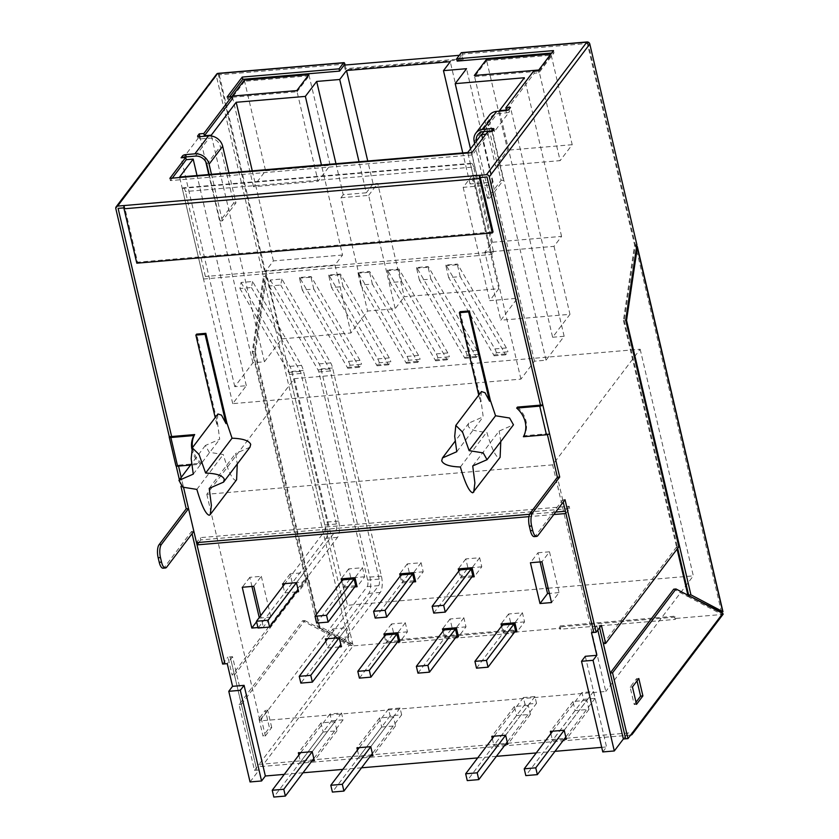 <?xml version="1.0" encoding="UTF-8"?>
<svg xmlns="http://www.w3.org/2000/svg" width="839" height="839" viewBox="0 0 839 839"><rect width="100%" height="100%" fill="white"/><g stroke="black" fill="none" stroke-linecap="round" stroke-linejoin="round"><path stroke-width="0.63" stroke-dasharray="4.2 3.15" d="M203.499 279.009L182.241 188.366A6.209 2.255 -94.9 0 1 183.049 187.842A6.209 2.255 -94.9 0 1 185.461 191.533L473.636 167.013L493.573 251.994L491.685 254.479L203.499 279.009L205.387 276.513L185.461 191.533M473.636 167.013A6.209 2.255 85.1 0 0 471.224 163.322A6.209 2.255 85.1 0 0 470.417 163.836L491.685 254.479M493.573 251.994L205.387 276.513M182.241 188.366L470.417 163.836M252.581 281.505L251.438 287.536L239.912 288.511L241.055 282.481L252.581 281.505L301.432 365.395A12.417 4.51 -94.9 0 1 303.309 370.46L338.631 521.05A12.417 4.51 -94.9 0 1 337.509 537.369L298.034 589.502M241.055 282.481L289.906 366.37A12.417 4.51 -94.9 0 1 291.783 371.436L327.105 522.036A12.417 4.51 -94.9 0 1 325.983 538.344L258.066 628.044M251.438 287.536L300.289 371.425A4.971 1.804 -94.9 0 1 301.044 373.449L336.366 524.039A4.971 1.804 -94.9 0 1 335.915 530.563L296.44 582.706M239.912 288.511L288.763 372.401A4.971 1.804 -94.9 0 1 289.518 374.435L324.84 525.025A4.971 1.804 -94.9 0 1 324.389 531.548L284.945 583.629M281.862 279.009L280.719 285.04L269.193 286.026L270.336 279.995L281.862 279.009L330.713 362.899A12.417 4.51 -94.9 0 1 332.59 367.964L381.409 576.12A12.417 4.51 -94.9 0 1 380.287 592.428L340.812 644.572M270.336 279.995L319.187 363.885A12.417 4.51 -94.9 0 1 321.054 368.95L369.884 577.096A12.417 4.51 -94.9 0 1 368.761 593.414L300.844 683.114M280.719 285.04L329.57 368.929A4.971 1.804 -94.9 0 1 330.325 370.953L379.144 579.109A4.971 1.804 -94.9 0 1 378.693 585.632L339.218 637.766L346.759 627.761L348.877 636.822L341.337 646.785M269.193 286.026L318.044 369.915A4.971 1.804 -94.9 0 1 318.799 371.939L367.618 580.095A4.971 1.804 -94.9 0 1 367.167 586.618L327.724 638.699M309.14 75.783L244.589 81.278L244.327 80.145L265.585 170.789L253.504 186.73L318.065 181.245L296.796 90.591L297.069 91.724L309.14 75.783L308.878 74.65L330.136 165.293L318.065 181.245M244.589 81.278L232.518 97.219L232.246 96.086L253.504 186.73M232.518 97.219L297.069 91.724M539.141 71.126L551.213 55.185L486.662 60.681L486.389 59.538L507.658 150.191L495.576 166.132L474.318 75.489L474.58 76.622L539.141 71.126L538.869 69.994L550.95 54.053L538.774 70.004L560.127 160.637L495.576 166.132M486.662 60.681L474.58 76.622M551.213 55.185L572.208 144.696L560.127 160.637M583.556 699.359L595.082 698.384L593.488 691.588L581.962 692.563L583.556 699.359L525.822 775.603M581.962 692.563L552.702 731.199M593.488 691.588L564.196 730.266M595.082 698.384L565.79 737.062M536.52 703.365L534.925 696.569L523.4 697.545L524.994 704.341L536.52 703.365L507.228 742.043M524.994 704.341L467.26 780.595M523.4 697.545L494.15 736.181M534.925 696.569L505.634 735.247M401.65 714.838L400.056 708.043L388.53 709.028L390.125 715.824L401.65 714.838L372.359 753.527M390.125 715.824L332.391 792.068M388.53 709.028L359.281 747.654M400.056 708.043L370.765 746.72M331.573 720.806L343.099 719.82L341.504 713.024L329.968 714.01L331.573 720.806L273.829 797.05M329.968 714.01L300.719 752.635M341.504 713.024L312.213 751.702M343.099 719.82L313.807 758.508M476.51 668.169L504.061 631.788L502.467 624.992M504.061 631.788L515.586 630.802M417.958 673.151L445.499 636.77L443.904 629.974M445.499 636.77L457.035 635.784M359.396 678.132L386.947 641.751L385.353 634.955M386.947 641.751L398.473 640.776M433.732 613.099L461.282 576.718L459.688 569.922M461.282 576.718L472.808 575.743M375.18 618.081L402.72 581.7L401.126 574.904M402.72 581.7L414.256 580.724M316.618 623.062L344.168 586.681L342.574 579.885M344.168 586.681L355.694 585.706M523.4 436.731L524.155 435.735L547.206 433.773L547.406 434.623L547.206 433.773L549.514 433.574M517.432 407.093A24.834 21.457 37.1 0 1 525.98 420.979A24.834 21.457 37.1 0 1 524.155 435.735M209.215 488.361L235.633 453.48L237.269 463.988M236.608 479.751L235.633 480.348C232.162 479.426 228.051 470.815 223.279 454.528L209.215 452.284L205.366 445.488L219.692 439.248L217.574 423.422L196.63 334.121M472.724 465.939L499.142 431.057L513.468 424.817M460.37 466.987L486.788 432.106C491.56 448.393 495.681 457.003 499.142 457.926L500.117 457.318M500.778 441.566L499.142 431.057M460.139 311.689L481.083 401L483.201 416.826L468.875 423.066L468.12 425.897C469.735 429.673 475.954 431.739 486.788 432.106M472.231 175.382L463.17 187.338L490.836 184.989L493.101 182L470.05 183.961L476.835 174.994L472.231 175.382L498.806 288.689L404.283 296.733L377.707 183.426L373.093 183.814L367.744 161.015M476.835 174.994L450.26 61.687M505.644 354.845L494.119 355.83L496.415 352.789L507.952 351.814L505.644 354.845A4.971 1.804 -94.9 0 0 505.246 353.985L460.192 276.608L448.666 277.583L493.72 354.96A4.971 1.804 -94.9 0 1 494.119 355.83M447.093 359.826L435.567 360.812L437.864 357.771L449.389 356.795L447.093 359.826A4.971 1.804 -94.9 0 0 446.684 358.966L401.629 281.589L390.104 282.575L435.158 359.941A4.971 1.804 -94.9 0 1 435.567 360.812M388.53 364.818L377.005 365.794L379.301 362.763L390.827 361.777L388.53 364.818A4.971 1.804 -94.9 0 0 388.132 363.948L343.078 286.571L331.541 287.557L376.606 364.934A4.971 1.804 -94.9 0 1 377.005 365.794M476.374 357.341L464.837 358.316L467.145 355.285L478.67 354.299L476.374 357.341A4.971 1.804 -94.9 0 0 475.965 356.47L430.91 279.104L419.385 280.079L464.439 357.456A4.971 1.804 -94.9 0 1 464.837 358.316M417.812 362.322L406.286 363.297L408.583 360.267L420.108 359.281L417.812 362.322A4.971 1.804 -94.9 0 0 417.413 361.452L372.348 284.085L360.822 285.061L405.877 362.438A4.971 1.804 -94.9 0 1 406.286 363.297M359.249 367.304L347.724 368.29L350.02 365.248L361.546 364.273L359.249 367.304A4.971 1.804 -94.9 0 0 358.851 366.444L313.796 289.067L302.271 290.042L347.325 367.419A4.971 1.804 -94.9 0 1 347.724 368.29M498.806 288.689L489.745 300.645L517.411 298.296L500.81 320.225L569.975 314.331L552.618 337.257L499.572 111.126M552.618 337.257L564.144 336.282L546.032 360.193L534.495 361.179L520.914 379.123L232.739 403.643L246.32 385.699L234.794 386.685L252.906 362.763L264.432 361.787L281.789 338.862L350.954 332.978L367.555 311.049L395.221 308.689L404.283 296.733M490.836 184.989L517.411 298.296M484.858 252.235L554.023 246.351L561.574 236.388L492.409 242.272L484.858 252.235L500.81 320.225M492.409 242.272L470.511 148.891M493.101 182L466.526 68.693M373.093 183.814L366.297 192.792L359.019 161.759M366.297 192.792L343.245 194.753L335.967 163.72M343.245 194.753L340.98 197.742L367.555 311.049M342.553 255.025L273.388 260.908L265.848 270.871L335.013 264.988L342.553 255.025L321.431 164.958M335.013 264.988L350.954 332.978M688.767 595.659L689.144 597.263L722.075 614.484L675.94 618.416L675.405 616.151L674.65 617.147L559.382 626.953L560.137 625.957L560.672 628.222L514.559 632.145L514.024 629.879L513.269 630.876L398.001 640.681L398.756 639.685L399.291 641.95L353.177 645.883L352.632 643.67L319.732 626.439L317.446 626.628L253.063 352.139L255.371 351.94L320.246 628.652L353.156 645.883L349.265 645.233L259.02 764.402A2.486 2.15 -142.9 0 0 261.862 766.479L353.177 645.883L266.54 276.503L263.855 279.282L253.063 352.139M263.855 279.282L349.223 643.272L352.632 643.67M636.78 245.554L635.417 245.114L588.108 43.429A2.486 0.902 85.1 0 0 587.31 41.981M599.602 627.666L599.098 625.495L599.602 627.666M597.808 630.037L596.791 625.695L601.395 625.296M218.109 73.392L265.722 276.356L254.542 351.793L319.376 628.18L307.661 578.333L305.375 578.532L232.172 675.206L227.925 657.084L232.529 656.685L259.104 769.992L256.797 770.192L230.222 656.885L256.797 770.192L254.49 770.38L239.063 704.582L302.533 620.766L349.265 645.233M254.49 770.38L259.02 764.402L632.501 732.625M258.957 718.719L263.037 736.128L269.424 727.707L265.334 710.297L258.957 718.719L261.265 718.53L265.344 735.929L263.037 736.128M623.367 738.991L627.897 733.013L623.367 738.991M602.78 751.933L606.555 746.951L601.71 747.36M554.978 751.345L536.247 752.94M496.415 756.327L477.685 757.921M361.546 767.8L342.815 769.394M302.994 772.782L284.264 774.376M250.053 781.948L259.104 769.992M257.94 627.541L263.341 627.079L260.677 615.69M501.565 626.177L503.18 633.015L514.653 632.04M443.013 631.159L444.618 637.997L456.091 637.021M384.451 636.14L386.055 642.989L397.539 642.003M325.899 641.122L327.504 647.97L338.977 646.995M458.786 571.107L460.391 577.945L471.875 576.97M400.234 576.089L401.839 582.937L413.312 581.951M341.672 581.07L343.277 587.919L354.761 586.943M283.121 586.052L284.725 592.9L296.198 591.925M550.877 733.611L552.481 740.459L563.955 739.484M492.315 738.603L493.919 745.441L505.403 744.466M298.883 755.058L300.498 761.906L311.972 760.931M357.445 750.076L359.05 756.925L370.534 755.939M585.297 656.308L606.555 746.951M553.803 514.527L528.948 516.646M254.542 351.793L252.245 351.992L305.375 578.532M319.732 626.439L320.246 628.652M218.276 73.339A2.486 0.902 -94.9 0 1 219.241 74.818L344.881 64.121M255.371 351.94L266.54 276.503L219.241 74.818M320.278 628.652L319.376 628.18M349.223 643.272L317.446 626.628M115.803 208.565L216.326 75.814L263.415 276.555L252.245 351.992M222.639 664.058L227.925 657.084M166.678 567.174L164.371 567.363L191.544 531.486L192.058 533.656M164.371 567.363A9.932 3.608 -94.9 0 1 163.091 568.202M175.917 465.729A2.486 0.87 166.8 0 1 176.033 465.362L176.19 466.012M179.41 479.761L180.941 486.263M345.102 65.043L345.951 68.662L463.527 58.657L462.457 54.116L588.108 43.429M722.746 613.445L722.075 614.484L721.697 612.9M560.137 625.957L675.405 616.151M398.756 639.685L514.024 629.879M307.661 578.333L234.459 675.017L232.172 675.206M234.459 675.017L241.349 704.393L239.063 704.582M630.634 735.09L261.862 766.479M513.269 630.876L513.804 633.141L398.535 642.947L399.291 641.95M513.804 633.141L514.559 632.145M674.65 617.147L675.185 619.413L559.917 629.219L560.672 628.222M675.185 619.413L675.94 618.416M249.959 447.239L235.633 453.48M124.266 205.534L124.791 207.799L123.899 207.873L124.791 207.799L137.554 262.188L493.049 231.931M192.509 447.575A24.834 21.457 -142.9 0 0 201.391 463.201L176.033 465.362L169.321 436.72M183.563 487.449L181.203 477.391L183.563 487.449M178.55 466.075L178.34 465.163L178.55 466.075M555.67 512.063L529.598 514.276M537.851 535.586L535.555 535.785L562.717 499.897L563.231 502.079L557.4 477.244M565.906 513.499L569.681 508.518L200.815 539.907L200.28 537.642L196.504 542.623L193.851 531.286L191.544 531.486M200.815 539.907L198.906 542.414M232.529 656.685L227.243 663.659M481.46 391.551L480.338 401.996L481.083 401M456.783 451.707L483.201 416.826M478.733 395.159L480.338 401.996M217.574 423.422L216.819 424.419L217.951 413.973M193.274 474.129L219.692 439.248M196.861 489.41L223.279 454.528M216.819 424.419L215.214 417.591M251.941 586.44L249.802 577.305L261.328 576.32L253.777 586.283M261.328 576.32L270.892 617.105L263.341 627.079M270.892 617.105L259.366 618.091L256.587 621.762M249.802 577.305L242.251 587.269M524.553 621.877L510.72 623.052L508.591 613.991L522.424 612.806L524.553 621.877L517.002 631.84M509.724 624.373L503.18 633.015M508.591 613.991L501.051 623.954M522.424 612.806L514.884 622.779M465.991 626.859L452.169 628.033L450.04 618.972L463.873 617.787L465.991 626.859L458.451 636.822M451.162 629.355L444.618 637.997M450.04 618.972L442.489 628.935M463.873 617.787L456.322 627.761M407.439 631.84L393.606 633.015L391.477 623.954L405.31 622.779L407.439 631.84L399.888 641.804M392.61 634.336L386.055 642.989M391.477 623.954L383.937 633.917M405.31 622.779L397.77 632.742M348.877 636.822L335.044 637.997L327.504 647.97M335.044 637.997L332.926 628.935L325.375 638.899M332.926 628.935L346.759 627.761M481.775 566.807L467.942 567.982L465.813 558.921L479.646 557.746L481.775 566.807L474.224 576.771M466.945 569.303L460.391 577.945M465.813 558.921L458.272 568.884M479.646 557.746L472.105 567.709M423.213 571.789L409.38 572.964L407.261 563.902L421.094 562.728L423.213 571.789L415.672 581.752M408.383 574.285L401.839 582.937M407.261 563.902L399.71 573.866M421.094 562.728L413.543 572.691M364.661 576.771L350.828 577.945L348.699 568.884L362.532 567.709L364.661 576.771L357.11 586.734M349.832 579.267L343.277 587.919M348.699 568.884L341.148 578.847M362.532 567.709L354.981 577.672M306.099 581.752L292.266 582.937L290.137 573.866L303.97 572.691L306.099 581.752L298.558 591.726M292.266 582.937L284.725 592.9M290.137 573.866L282.596 583.839M303.97 572.691L296.429 582.654M540.117 561.92L537.977 552.775L530.426 562.749M537.977 552.775L549.503 551.8L541.952 561.763M549.503 551.8L559.068 592.586L551.527 602.549M559.068 592.586L549.377 593.414M586.828 700.313L572.995 701.498L575.114 710.56L588.947 709.385L586.828 700.313L564.186 730.213M588.947 709.385L566.315 739.285M575.114 710.56L552.481 740.459M572.995 701.498L550.353 731.398M528.266 705.305L514.433 706.48L516.562 715.541L530.395 714.367L528.266 705.305L505.623 735.205M530.395 714.367L507.752 744.266M516.562 715.541L493.919 745.441M514.433 706.48L491.79 736.38M323.13 732.007L336.963 730.821L334.845 721.76L321.012 722.935L323.13 732.007L300.498 761.906M321.012 722.935L298.369 752.835M334.845 721.76L312.202 751.66M336.963 730.821L314.321 760.721M381.693 727.025L395.526 725.84L393.397 716.779L379.564 717.953L381.693 727.025L359.05 756.925M379.564 717.953L356.921 747.853M393.397 716.779L370.754 746.679M395.526 725.84L372.883 755.74M552.628 464.858L206.814 494.286L294.353 378.672L640.167 349.244L552.628 464.858L605.779 691.472L259.964 720.9L347.503 605.286L546.325 588.359M206.814 494.286L259.964 720.9M294.353 378.672L347.503 605.286M640.167 349.244L693.318 575.858L605.779 691.472M548.161 588.212L693.318 575.858M569.681 508.518L569.146 506.253L200.28 537.642M569.146 506.253L565.381 511.234M596.791 625.695L591.505 632.669M183.793 157.575A2.486 0.87 -13.2 0 0 183.154 158.078L198.245 138.141A2.486 0.87 -13.2 0 0 198.13 138.519A2.486 0.87 -13.2 0 0 199.797 138.949L209.016 138.162A9.932 8.579 37.1 0 1 220.363 146.437L233.651 203.09L235.958 202.902L228.911 172.834M505.886 110.591L506.42 112.856L497.202 113.643A9.932 8.579 -142.9 0 0 491.402 116.705A9.932 8.579 -142.9 0 0 490.102 123.49L491.832 130.874M506.42 112.856A2.486 0.87 -13.2 0 0 509.483 111.66L494.381 131.597A2.486 0.87 -13.2 0 0 494.496 131.22A2.486 0.87 -13.2 0 0 492.839 130.79L492.734 130.8M535.555 535.785A9.932 3.608 -94.9 0 1 534.265 536.614M461.492 52.647A2.486 0.902 -94.9 0 1 462.457 54.116M463.527 58.657L462.771 59.653L461.702 55.112L457.182 61.1M551.601 53.056L554.002 52.857L538.911 72.794L534.307 73.182L506.378 110.056M553.478 50.592L554.002 52.857M538.376 70.528L538.911 72.794M533.772 70.916L534.307 73.182M487.732 131.713L488.267 133.978L472.42 154.911L471.885 152.646M169.877 178.34L170.401 180.605L472.42 154.911M172.278 178.141L170.401 180.605M227.149 97.009L227.684 99.275L232.288 98.887M229.55 96.8L227.684 99.275M344.126 65.117L345.196 69.658L462.771 59.653M345.951 68.662L345.196 69.658M586.985 42.002L634.588 244.967L623.419 320.404L625.726 320.204M634.588 244.967L636.895 244.768M721.53 612.271L635.417 245.114L624.237 320.55L625.768 320.414M624.237 320.55L677.671 548.318M688.798 595.669L689.165 597.253M623.419 320.404L688.242 596.791L689.144 597.263M678.856 546.745L676.58 546.944L677.083 549.094M687.896 595.197L688.263 596.781L673.727 589.177M265.722 276.356L263.415 276.555M216.326 75.814A2.486 2.15 37.1 0 1 216.651 74.115M136.799 263.184L137.554 262.188M209.163 174.512L220.07 221.035L233.651 203.09M220.07 221.035L222.377 220.835L235.958 202.902M222.377 220.835L211.459 174.313M476.437 141.057A9.932 8.579 -142.9 0 0 476.521 141.424L489.808 198.077L487.501 198.277L501.082 180.333L487.795 123.679A12.417 10.729 37.1 0 1 489.42 115.205M487.501 198.277L474.633 143.427M489.808 198.077L503.39 180.144L501.082 180.333M491.948 131.356L503.39 180.144M191.795 448.823A24.834 21.457 -142.9 0 0 200.636 464.198L190.547 465.058M200.636 464.198L201.391 463.201M562.717 499.897L565.025 499.708M676.58 546.944L603.367 643.618M350.02 365.248A12.417 4.51 -94.9 0 0 348.458 361.389L299.607 277.499L311.143 276.524L359.994 360.413A12.417 4.51 -94.9 0 1 361.546 364.273M408.583 360.267A12.417 4.51 -94.9 0 0 407.02 356.407L358.169 272.518L369.695 271.532L418.546 355.421A12.417 4.51 -94.9 0 1 420.108 359.281M467.145 355.285A12.417 4.51 -94.9 0 0 465.582 351.426L416.731 267.536L428.257 266.55L477.108 350.44A12.417 4.51 -94.9 0 1 478.67 354.299M379.301 362.763A12.417 4.51 -94.9 0 0 377.739 358.903L328.888 275.003L340.414 274.028L389.265 357.917A12.417 4.51 -94.9 0 1 390.827 361.777M437.864 357.771A12.417 4.51 -94.9 0 0 436.301 353.911L387.45 270.022L398.976 269.046L447.827 352.936A12.417 4.51 -94.9 0 1 449.389 356.795M496.415 352.789A12.417 4.51 -94.9 0 0 494.853 348.93L446.012 265.04L457.538 264.065L506.389 347.954A12.417 4.51 -94.9 0 1 507.952 351.814M299.607 277.499L299.481 278.181L311.007 277.195L311.143 276.524M358.169 272.518L358.043 273.199L369.569 272.214L369.695 271.532M416.731 267.536L416.595 268.218L428.131 267.232L428.257 266.55M328.888 275.003L328.762 275.685L340.288 274.71L340.414 274.028M387.45 270.022L387.324 270.703L398.85 269.728L398.976 269.046M446.012 265.04L445.876 265.722L457.402 264.746L457.538 264.065M572.208 144.696L507.658 150.191M265.585 170.789L330.136 165.293M265.848 270.871L281.789 338.862M554.023 246.351L569.975 314.331M313.796 289.067L311.007 277.195M302.271 290.042L299.481 278.181M372.348 284.085L369.569 272.214M360.822 285.061L358.043 273.199M430.91 279.104L428.131 267.232M419.385 280.079L416.595 268.218M343.078 286.571L340.288 274.71M331.541 287.557L328.762 275.685M401.629 281.589L398.85 269.728M390.104 282.575L387.324 270.703M460.192 276.608L457.402 264.746M448.666 277.583L445.876 265.722M520.914 379.123L467.763 152.509M232.739 403.643L179.588 177.029M561.574 236.388L524.365 77.754M470.05 183.961L462.771 152.929M273.388 260.908L252.266 170.841M246.32 385.699L197.029 175.55M264.432 361.787L211.48 136.012M534.495 361.179L481.345 134.565M485.865 134.188L488.267 133.978M546.032 360.193L492.346 131.324M564.144 336.282L510.458 107.402M252.906 362.763L208.764 174.543M205.765 161.78L199.871 136.631M234.794 386.685L181.109 157.805M461.702 55.112L459.3 55.322M637.021 680.89L636.518 678.709L630.131 687.141L634.211 704.54L636.014 702.17M634.211 704.54L636.518 704.341M630.131 687.141L632.438 686.942M636.518 678.709L638.815 678.52M241.349 704.393L304.819 620.566L302.533 620.766M304.819 620.566L319.344 628.18M265.344 735.929L271.721 727.507L269.424 727.707M271.721 727.507L267.641 710.098L265.334 710.297M267.641 710.098L261.265 718.53M559.382 626.953L559.917 629.219M398.001 640.681L398.535 642.947M340.98 197.742L368.646 195.382L395.221 308.689M368.646 195.382L377.707 183.426M463.17 187.338L489.745 300.645M325.983 538.344L337.509 537.369M324.389 531.548L335.915 530.563M324.84 525.025L336.366 524.039M289.518 374.435L301.044 373.449M288.763 372.401L300.289 371.425M289.906 366.37L301.432 365.395M291.783 371.436L303.309 370.46M327.105 522.036L338.631 521.05M368.761 593.414L380.287 592.428M367.167 586.618L378.693 585.632M367.618 580.095L379.144 579.109M318.799 371.939L330.325 370.953M318.044 369.915L329.57 368.929M319.187 363.885L330.713 362.899M321.054 368.95L332.59 367.964M369.884 577.096L381.409 576.12M722.043 614.484L630.729 735.09M195.435 156.096L209.016 138.162M483.61 131.576L497.202 113.643M206.782 164.381L220.363 146.437M199.797 138.949L199.263 136.684M474.213 141.623L487.795 123.679M476.521 141.424L481.733 134.534M483.998 131.545L490.102 123.49M348.458 361.389L359.994 360.413M407.02 356.407L418.546 355.421M465.582 351.426L477.108 350.44M377.739 358.903L389.265 357.917M436.301 353.911L447.827 352.936M494.853 348.93L506.389 347.954M347.325 367.419L358.851 366.444M405.877 362.438L417.413 361.452M464.439 357.456L475.965 356.47M376.606 364.934L388.132 363.948M435.158 359.941L446.684 358.966M493.72 354.96L505.246 353.985M493.856 129.332L494.381 131.597M509.483 111.66L508.948 109.395M197.868 136.537L198.245 138.141M471.224 163.322L183.049 187.842M468.875 423.066L455.147 441.188M205.366 445.488L191.638 463.621M477.821 134.649L491.402 116.705M493.961 128.954L494.496 131.22M198.13 138.519L197.605 136.254"/><path stroke-width="1.26" d="M298.034 589.502L269.592 627.069L258.066 628.044L256.472 621.248L267.998 620.262L269.592 627.069M296.44 582.706L267.998 620.262M284.945 583.629L256.472 621.248M340.812 644.572L312.37 682.128L300.844 683.114L299.25 676.318L310.776 675.332L312.37 682.128M338.977 646.995L341.337 646.785L339.208 637.724L310.776 675.332M327.724 638.699L299.25 676.318M244.327 80.145L232.246 96.086L296.796 90.591L308.878 74.65L244.327 80.145L308.878 74.65L296.796 90.591L232.246 96.086L244.327 80.145M486.389 59.538L474.318 75.489L538.774 70.004L474.318 75.489L486.389 59.538L550.845 54.053L486.389 59.538M524.228 768.807L525.822 775.603L537.348 774.628L535.754 767.832L524.228 768.807L552.702 731.199M564.196 730.266L535.754 767.832M565.79 737.062L537.348 774.628M507.228 742.043L478.786 779.609L477.192 772.813L465.666 773.789L467.26 780.595L478.786 779.609M494.15 736.181L465.666 773.789M505.634 735.247L477.192 772.813M372.359 753.527L343.917 791.083L342.322 784.287L330.797 785.273L332.391 792.068L343.917 791.083M359.281 747.654L330.797 785.273M370.765 746.72L342.322 784.287M272.235 790.254L273.829 797.05L285.365 796.064L283.771 789.268L272.235 790.254L300.719 752.635M312.213 751.702L283.771 789.268M313.807 758.508L285.365 796.064M486.452 660.387L488.046 667.183L476.51 668.169L474.916 661.363L486.452 660.387L513.992 624.006L515.586 630.802L488.046 667.183M513.992 624.006L502.467 624.992L474.916 661.363M427.89 665.369L429.484 672.165L417.958 673.151L416.364 666.344L427.89 665.369L455.441 628.988L457.035 635.784L429.484 672.165M455.441 628.988L443.904 629.974L416.364 666.344M369.328 670.351L370.922 677.146L359.396 678.132L357.802 671.336L369.328 670.351L396.878 633.969L398.473 640.776L370.922 677.146M396.878 633.969L385.353 634.955L357.802 671.336M443.663 605.318L445.268 612.113L433.732 613.099L432.137 606.303L443.663 605.318L471.214 568.936L472.808 575.743L445.268 612.113M471.214 568.936L459.688 569.922L432.137 606.303M385.111 610.299L386.706 617.095L375.18 618.081L373.586 611.285L385.111 610.299L412.652 573.918L414.256 580.724L386.706 617.095M412.652 573.918L401.126 574.904L373.586 611.285M326.549 615.281L328.143 622.087L316.618 623.062L315.024 616.266L326.549 615.281L354.1 578.91L355.694 585.706L328.143 622.087M354.1 578.91L342.574 579.885L315.024 616.266M516.677 408.09A24.834 21.457 37.1 0 1 525.224 421.975A24.834 21.457 37.1 0 1 523.4 436.731L546.451 434.77L539.739 406.128L516.677 408.09L517.432 407.093L542.802 404.933L489.284 176.788A2.486 2.15 -142.9 0 0 486.452 174.711L479.761 175.278A2.486 0.902 85.1 0 0 479.541 178.55L124.036 208.796L136.799 263.184L492.294 232.938L493.049 231.931L480.296 177.553L486.977 176.977L540.494 405.132L486.977 176.977L480.296 177.553L479.761 175.278L117.575 206.1A2.486 2.15 -142.9 0 0 115.803 208.565L169.321 436.72L171.617 436.521L118.11 208.366L123.899 207.873L118.11 208.366L171.617 436.521L194.679 434.56A24.834 21.457 -142.9 0 0 192.509 447.575M209.215 488.361L211.386 505.34L210.201 514.632L209.215 515.24C205.754 514.307 201.633 505.697 196.861 489.41L182.808 487.165L178.948 480.369L193.274 474.129L191.187 458.734L192.299 447.858L199.042 454.486L205.628 473.081C216.462 473.448 222.681 475.514 224.296 479.279L223.541 482.121L209.215 488.361M237.269 463.988L236.608 479.751L210.201 514.632M205.628 473.081L232.046 438.199C242.88 438.566 249.099 440.632 250.714 444.397L249.959 447.239L223.541 482.121M473.71 492.21L474.895 482.918L472.724 465.939L487.05 459.699L483.201 452.903L469.137 450.658L462.551 432.064L455.808 425.436L454.696 436.311L456.783 451.707L442.457 457.947L441.702 460.779C443.317 464.554 449.536 466.62 460.37 466.987C465.142 483.274 469.263 491.885 472.724 492.808L500.117 457.318L500.778 441.566M462.771 152.929L443.474 70.654L450.26 61.687L346.517 70.518L367.744 161.015M470.511 148.891L455.199 83.648L466.526 68.693L443.474 70.654M359.019 161.759L339.722 79.485L346.517 70.518M335.967 163.72L316.67 81.446L339.722 79.485M321.431 164.958L305.354 96.391L316.67 81.446M721.697 612.9L722.704 611.484L636.78 245.554M637.304 246.509L722.966 611.736L690.927 594.851L626.544 320.351L637.336 247.495M597.808 630.037L623.367 738.991L625.674 738.802L599.602 627.666L625.674 738.802L627.971 738.603L612.543 672.805L676.014 588.978L673.727 589.177L610.257 672.993L612.543 672.805M587.31 41.981A2.486 0.902 85.1 0 0 587.143 41.95A2.486 0.902 85.1 0 0 586.985 42.002L587.447 41.96A2.486 2.15 37.1 0 1 589.807 44.027L636.895 244.768L625.726 320.204L678.856 546.745L605.653 643.429L603.367 643.618L610.257 672.993M605.653 643.429L601.395 625.296L596.12 632.27L565.025 499.708L537.851 535.586A9.932 3.608 85.1 0 1 536.572 536.415L534.265 536.614A9.932 3.608 -94.9 0 1 530.405 530.699L532.713 530.51L531.643 525.98L529.346 526.168L530.405 530.699M192.058 533.656L222.639 664.058L224.946 663.859L183.563 487.449L188.534 508.633L161.361 544.511A9.932 3.608 85.1 0 0 160.469 557.557L158.162 557.757L159.232 562.287L161.539 562.099L160.469 557.557M284.264 774.376L265.355 775.991L244.086 685.348L232.56 686.323L227.243 663.659L224.946 663.859L197.039 544.889L528.948 516.646M614.305 750.957L593.047 660.314L581.521 661.289L602.78 751.933L614.305 750.957L623.367 738.991M601.71 747.36L554.978 751.345M536.247 752.94L496.415 756.327M477.685 757.921L361.546 767.8M342.815 769.394L302.994 772.782M261.579 780.973L240.321 690.329L228.785 691.305L250.053 781.948L261.579 780.973L265.355 775.991M260.677 615.69L253.777 586.283L242.251 587.269L251.815 628.054L257.94 627.541M514.653 632.04L517.002 631.84L514.884 622.779L501.051 623.954L501.565 626.177M456.091 637.021L458.451 636.822L456.322 627.761L442.489 628.935L443.013 631.159M397.539 642.003L399.888 641.804L397.77 632.742L383.937 633.917L384.451 636.14M339.208 637.724L325.375 638.899L325.899 641.122M471.875 576.97L474.224 576.771L472.105 567.709L458.272 568.884L458.786 571.107M413.312 581.951L415.672 581.752L413.543 572.691L399.71 573.866L400.234 576.089M354.761 586.943L357.11 586.734L354.981 577.672L341.148 578.847L341.672 581.07M296.198 591.925L298.558 591.726L296.429 582.654L282.596 583.839L283.121 586.052M540.001 603.535L551.527 602.549L541.952 561.763L530.426 562.749L540.001 603.535L547.542 593.572L540.117 561.92M563.955 739.484L566.315 739.285L564.186 730.213L550.353 731.398L550.877 733.611M505.403 744.466L507.752 744.266L505.623 735.205L491.79 736.38L492.315 738.603M311.972 760.931L314.321 760.721L312.202 751.66L298.369 752.835L298.883 755.058M370.534 755.939L372.883 755.74L370.754 746.679L356.921 747.853L357.445 750.076M596.12 632.27L593.813 632.47L565.906 513.499L593.813 632.47L591.505 632.669L596.823 655.322L585.297 656.308L581.521 661.289M555.67 512.063L565.381 511.234L563.231 502.079L565.906 513.499L553.803 514.527M116.128 206.866L216.651 74.115A2.486 2.15 37.1 0 1 217.647 73.433L218.109 73.392A2.486 0.902 -94.9 0 1 218.276 73.339L343.917 62.652A2.486 0.902 85.1 0 0 343.602 62.852L339.071 68.84L242.24 77.073L227.149 97.009L231.753 96.621L203.835 133.495L204.37 135.761L232.288 98.887L231.753 96.621M161.539 562.099A9.932 3.608 85.1 0 0 165.398 568.003L163.091 568.202A9.932 3.608 -94.9 0 1 159.232 562.287M158.162 557.757A9.932 3.608 -94.9 0 1 159.064 544.71L186.227 508.822L188.534 508.633M176.19 466.012L179.41 479.761M180.941 486.263L186.227 508.822M343.917 62.652A2.486 0.902 85.1 0 1 344.881 64.121L345.102 65.043M627.971 738.603L632.501 732.625A2.486 2.15 -142.9 0 1 630.729 735.09L630.634 735.09M487.05 459.699L513.468 424.817L509.609 418.021L495.555 415.766L490.312 400.213L469.368 310.912L460.139 311.689L459.384 312.685L478.733 395.159M215.214 417.591L195.875 335.118L196.63 334.121L205.849 333.335L226.803 422.636L232.046 438.199M181.203 477.391L178.55 466.075L181.203 477.391M529.598 514.276L196.504 542.623M529.346 526.168A9.932 3.608 -94.9 0 1 530.238 513.122L557.4 477.244L547.406 434.623L557.4 477.244L559.707 477.045L549.514 433.585A2.486 0.87 166.8 0 1 546.451 434.77M198.906 542.414L197.039 544.889M490.312 400.213L489.557 401.21L485.015 392.715L481.46 391.551L455.808 425.436M469.137 450.658L495.555 415.766M489.557 401.21L468.613 311.909L469.368 310.912M468.613 311.909L459.384 312.685M192.299 447.858L217.951 413.973L221.506 415.137L226.048 423.632L226.803 422.636M195.875 335.118L205.094 334.331L226.048 423.632M205.094 334.331L205.849 333.335M256.587 621.762L251.815 628.054M259.241 617.577L251.941 586.44M510.657 623.136L509.724 624.373M452.095 628.117L451.162 629.355M393.543 633.099L392.61 634.336M467.879 568.066L466.945 569.303M409.317 573.047L408.383 574.285M350.765 578.029L349.832 579.267M549.377 593.414L547.542 593.572M546.325 588.359L548.161 588.212M593.047 660.314L596.823 655.322M228.785 691.305L232.56 686.323M240.321 690.329L244.086 685.348M474.633 143.427L474.213 141.623A12.417 10.729 37.1 0 1 475.839 133.149A12.417 10.729 37.1 0 1 483.086 129.311L492.304 128.524A2.486 0.87 166.8 0 1 493.961 128.954A2.486 0.87 166.8 0 1 493.856 129.332L492.346 131.324L487.732 131.713L471.885 152.646L169.877 178.34L185.723 157.417L181.109 157.805L182.619 155.813A2.486 0.87 166.8 0 1 185.681 154.617L186.216 156.883L195.435 156.096A9.932 8.579 37.1 0 1 206.782 164.381L209.163 174.512M186.216 156.883A2.486 0.87 -13.2 0 0 183.793 157.575M492.734 130.8L483.61 131.576A9.932 8.579 -142.9 0 0 477.821 134.649A9.932 8.579 -142.9 0 0 476.437 141.057M165.398 568.003A9.932 3.608 85.1 0 0 166.678 567.174L193.851 531.297M539.739 406.128A2.486 0.87 -13.2 0 0 542.802 404.933L549.514 433.585M530.238 513.122L532.545 512.923L559.707 477.045M532.545 512.923A9.932 3.608 85.1 0 0 531.643 525.98M532.713 530.51A9.932 3.608 85.1 0 0 536.572 536.415M486.452 174.711L586.818 42.16L461.177 52.847L456.647 58.835L553.478 50.592L538.376 70.528L533.772 70.916L505.844 107.791L510.458 107.402L508.948 109.395A2.486 0.87 166.8 0 1 505.886 110.591L496.667 111.367A12.417 10.729 37.1 0 0 489.42 115.205L475.839 133.149M211.459 174.313L209.089 164.182A12.417 10.729 -142.9 0 0 194.9 153.831L185.681 154.617M228.911 172.834L222.671 146.248A12.417 10.729 -142.9 0 0 208.492 135.897L199.263 136.684A2.486 0.87 166.8 0 1 197.605 136.254A2.486 0.87 166.8 0 1 197.71 135.876L199.221 133.883L203.835 133.495M461.177 52.847A2.486 0.902 -94.9 0 1 461.492 52.647L587.143 41.95M456.647 58.835L457.182 61.1L551.601 53.056M505.844 107.791L506.378 110.056L499.457 110.643L524.365 77.754L455.199 83.648M185.723 157.417L186.258 159.683L172.278 178.141M242.24 77.073L242.775 79.338L229.55 96.8M339.071 68.84L339.596 71.105L242.775 79.338M459.3 55.322L344.126 65.117L339.596 71.105M625.768 320.414L626.544 320.351M677.671 548.318L688.767 595.659M721.55 612.271L688.798 595.669M688.651 595.04L690.927 594.851M677.083 549.094L687.896 595.197M124.036 208.796A2.486 0.902 -94.9 0 1 124.266 205.534L124.266 205.534M492.294 232.938L479.541 178.55M190.547 465.058L177.585 466.159A2.486 0.87 166.8 0 1 175.917 465.729L169.205 437.088A2.486 0.87 -13.2 0 0 170.862 437.518L193.924 435.556A24.834 21.457 -142.9 0 0 191.795 448.823M193.924 435.556L194.679 434.56M632.501 732.625L722.746 613.445L676.014 588.978M636.518 704.341L642.905 695.919L638.815 678.52L632.438 686.942L636.518 704.341M722.746 613.445L723.197 614.117L632.176 734.314M485.865 134.188L481.345 134.565L467.763 152.509L179.588 177.029L193.169 159.095L197.029 175.55M252.266 170.841L236.189 102.285L305.354 96.391M211.48 136.012L211.281 135.173L236.189 102.285M211.281 135.173L204.37 135.761M208.764 174.543L205.765 161.78M199.871 136.631L199.221 133.883M186.258 159.683L193.169 159.095M636.014 702.17L640.597 696.118L642.905 695.919M640.597 696.118L637.021 680.89M586.818 42.16L587.447 41.96M217.647 73.433L117.575 206.1M589.807 44.027L489.284 176.788M483.086 129.311L496.667 111.367M194.9 153.831L208.492 135.897M343.602 62.852L217.951 73.549M209.089 164.182L222.671 146.248M481.733 134.534L483.998 131.545M492.818 130.706L492.304 128.524M170.862 437.518L177.585 466.159M159.064 544.71L161.361 544.511M183.049 157.638L182.619 155.813M197.71 135.876L197.868 136.537M455.147 441.188L442.457 457.947M191.638 463.621L178.948 480.369"/></g></svg>
